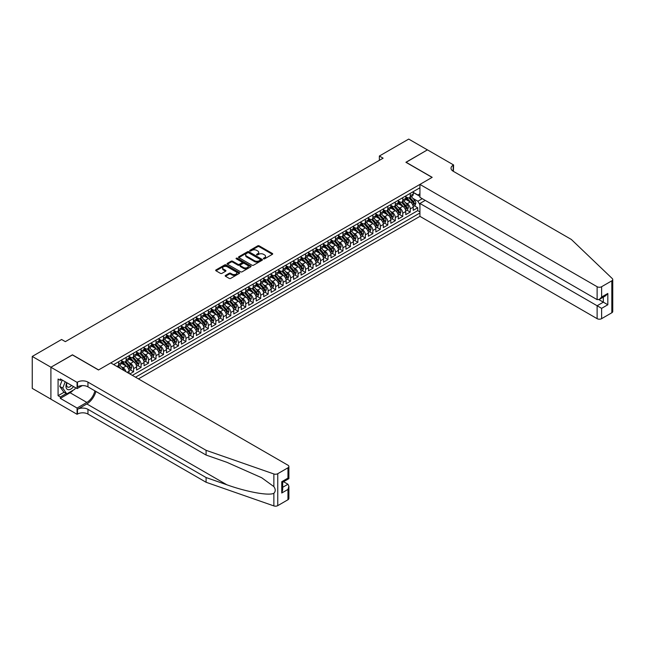 <?xml version="1.0" encoding="UTF-8"?>
<svg xmlns="http://www.w3.org/2000/svg" width="645" height="645" viewBox="0 0 645 645"><rect width="100%" height="100%" fill="white"/><g stroke="black" fill="none" stroke-linecap="round" stroke-linejoin="round"><path stroke-width="0.97" d="M263.571 258.822A0.726 0.419 0 0 0 264.595 258.822L272.392 254.323A1.04 0.597 0 0 0 272.698 253.896A1.04 0.597 0 0 0 272.392 253.477L259.185 245.85A1.04 0.597 0 0 0 257.718 245.85L249.921 250.349A0.726 0.419 0 0 0 250.945 250.945L251.953 250.357A3.322 1.919 0 0 1 256.654 250.357L257.75 250.994A3.322 1.919 0 0 1 258.726 252.348A3.322 1.919 0 0 1 257.75 253.703L256.742 254.291A0.726 0.419 0 0 0 257.774 254.88L258.782 254.299A3.322 1.919 0 0 1 263.474 254.299L264.579 254.936A3.322 1.919 0 0 1 265.547 256.291A3.322 1.919 0 0 1 264.579 257.645L263.571 258.226A0.726 0.419 0 0 0 263.571 258.822L263.571 258.226M225.5 275.423A1.04 0.597 0 0 0 225.194 275.842A1.04 0.597 0 0 0 225.5 276.27L229.201 278.406A1.04 0.597 0 0 0 230.668 278.406L239.327 273.407A1.04 0.597 0 0 0 239.634 272.988A1.04 0.597 0 0 0 239.327 272.561L226.121 264.934A1.04 0.597 0 0 0 224.654 264.934L215.994 269.933A1.04 0.597 0 0 0 215.688 270.36A1.04 0.597 0 0 0 215.994 270.779L220.469 273.367A1.04 0.597 0 0 0 221.936 273.367L225.645 271.231A1.04 0.597 0 0 0 225.952 270.803A1.04 0.597 0 0 0 225.645 270.376L223.42 269.094A2.773 1.604 0 0 1 222.614 267.965A2.773 1.604 0 0 1 224.323 266.482A2.773 1.604 0 0 1 227.346 266.828L236.046 271.851A2.773 1.604 0 0 1 236.86 272.988A2.773 1.604 0 0 1 235.143 274.464A2.773 1.604 0 0 1 232.119 274.117L230.668 273.278A1.04 0.597 0 0 0 229.201 273.278L225.5 275.423L225.5 276.27L229.201 274.149L229.201 273.278M72.442 354.944L50.939 367.223L32.25 356.435L32.25 388.379L50.907 399.15M72.442 354.815L98.604 369.924L432.077 177.399L405.907 162.29L427.401 149.874L408.712 139.086L379.365 156.026L379.365 160.347M32.25 356.435L61.598 339.488L65.339 341.648L383.106 158.186L379.365 156.026M252.026 265.232A1.04 0.597 0 0 0 253.493 265.232L262.152 260.233A1.04 0.597 0 0 0 262.459 259.806A1.04 0.597 0 0 0 262.152 259.387L248.946 251.76A1.04 0.597 0 0 0 247.478 251.76L238.819 256.758A1.04 0.597 0 0 0 238.513 257.178A1.04 0.597 0 0 0 238.819 257.605L252.026 265.232M236.578 258.984A0.726 0.419 0 0 1 237.312 259.08L250.728 266.828L242.085 271.819A1.04 0.597 0 0 1 240.617 271.819L227.403 264.192L231.112 262.072L231.112 261.209L227.403 263.345A1.04 0.597 0 0 0 227.105 263.773A1.04 0.597 0 0 0 227.403 264.192L227.403 263.345M231.112 262.072A1.04 0.597 0 0 1 232.579 262.072L232.579 261.209A1.04 0.597 0 0 0 231.112 261.209M232.579 261.209L237.941 264.297A1.04 0.597 0 0 0 239.408 264.297L241.867 262.878A1.04 0.597 0 0 0 242.165 262.459A1.04 0.597 0 0 0 241.867 262.031L236.288 258.814A0.726 0.419 0 0 1 237.312 258.218L250.744 265.974A1.04 0.597 0 0 1 251.05 266.393A1.04 0.597 0 0 1 250.744 266.82L250.744 265.974M129.863 373.939L133.596 371.778L130.193 369.819M128.734 362.361L130.604 363.449A4.233 2.443 60 0 1 133.596 368.626L136.587 366.9L136.587 370.053L141.078 367.465L137.675 365.497M136.208 358.048L138.086 359.128A4.233 2.443 60 0 1 141.078 364.312L144.069 362.587L144.069 365.739L148.552 363.143L145.149 361.184M143.682 353.734L145.56 354.815A4.233 2.443 60 0 1 148.552 359.999L151.543 358.265L151.543 361.418L156.034 358.83L152.631 356.862M151.164 349.413L153.042 350.501A4.233 2.443 60 0 1 156.034 355.677L159.017 353.952L159.017 357.104L163.508 354.516L160.105 352.549M158.638 345.099L160.516 346.18A4.233 2.443 60 0 1 163.508 351.364L166.499 349.638L166.499 352.783L170.981 350.195L167.579 348.236M166.112 340.778L167.99 341.866A4.233 2.443 60 0 1 170.981 347.042L173.973 345.317L173.973 348.469L178.463 345.881L175.061 343.914M173.594 336.464L175.472 337.545A4.233 2.443 60 0 1 178.463 342.729L181.455 341.003L181.455 344.156L185.937 341.56L182.535 339.601M181.068 332.151L182.946 333.231A4.233 2.443 60 0 1 185.937 338.407L188.929 336.682L188.929 339.834L193.411 337.246L190.009 335.279M188.55 327.829L190.42 328.918A4.233 2.443 60 0 1 193.411 334.094L196.403 332.369L196.403 335.521L200.893 332.933L197.491 330.966M196.024 323.516L197.902 324.596A4.233 2.443 60 0 1 200.893 329.78L203.885 328.055L203.885 331.199L208.367 328.611L204.965 326.652M203.498 319.194L205.376 320.283A4.233 2.443 60 0 1 208.367 325.459L211.358 323.734L211.358 326.886L215.841 324.298L212.447 322.331M210.98 314.881L212.858 315.961A4.233 2.443 60 0 1 215.841 321.146L218.832 319.42L218.832 322.573L223.323 319.976L219.921 318.017M218.453 310.567L220.332 311.648A4.233 2.443 60 0 1 223.323 316.824L226.314 315.099L226.314 318.251L230.797 315.663L227.395 313.696M225.927 306.246L227.806 307.334A4.233 2.443 60 0 1 230.797 312.511L233.788 310.785L233.788 313.938L238.279 311.342L234.877 309.382M233.409 301.933L235.288 303.013A4.233 2.443 60 0 1 238.279 308.197L241.27 306.464L241.27 309.616L245.753 307.028L242.351 305.061M240.883 297.611L242.762 298.7A4.233 2.443 60 0 1 245.753 303.876L248.744 302.15L248.744 305.303L253.227 302.715L249.825 300.747M248.365 293.298L250.236 294.378A4.233 2.443 60 0 1 253.227 299.562L256.218 297.837L256.218 300.989L260.709 298.393L257.307 296.434M255.839 288.976L257.718 290.065A4.233 2.443 60 0 1 260.709 295.241L263.7 293.515L263.7 296.668L268.183 294.08L264.781 292.112M263.313 284.663L265.192 285.743A4.233 2.443 60 0 1 268.183 290.927L271.174 289.202L271.174 292.354L275.657 289.758L272.255 287.799M270.795 280.349L272.666 281.43A4.233 2.443 60 0 1 275.657 286.614L278.648 284.88L278.648 288.033L283.139 285.445L279.736 283.478M278.269 276.028L280.148 277.116A4.233 2.443 60 0 1 283.139 282.292L286.13 280.567L286.13 283.719L290.613 281.131L287.21 279.164M285.743 271.714L287.622 272.795A4.233 2.443 60 0 1 290.613 277.979L293.604 276.253L293.604 279.398L298.087 276.81L294.692 274.851M293.225 267.393L295.104 268.481A4.233 2.443 60 0 1 298.087 273.657L301.078 271.932L301.078 275.084L305.569 272.496L302.166 270.529M300.699 263.079L302.578 264.16A4.233 2.443 60 0 1 305.569 269.344L308.56 267.619L308.56 270.771L313.043 268.175L309.64 266.216M308.173 258.766L310.052 259.846A4.233 2.443 60 0 1 313.043 265.031L316.034 263.297L316.034 266.45L320.525 263.861L317.122 261.894M315.655 254.444L317.534 255.533A4.233 2.443 60 0 1 320.525 260.709L323.516 258.984L323.516 262.136L327.999 259.548L324.596 257.581M323.129 250.131L325.007 251.211A4.233 2.443 60 0 1 327.999 256.396L330.99 254.67L330.99 257.815L335.473 255.227L332.07 253.267M330.611 245.81L332.481 246.898A4.233 2.443 60 0 1 335.473 252.074L338.464 250.349L338.464 253.501L342.955 250.913L339.552 248.946M338.085 241.496L339.963 242.576A4.233 2.443 60 0 1 342.955 247.761L345.946 246.035L345.946 249.188L350.428 246.592L347.026 244.632M345.559 237.183L347.437 238.263A4.233 2.443 60 0 1 350.428 243.439L353.42 241.714L353.42 244.866L357.902 242.278L354.5 240.311M353.041 232.861L354.911 233.95A4.233 2.443 60 0 1 357.902 239.126L360.894 237.4L360.894 240.553L365.384 237.965L361.982 235.997M360.515 228.548L362.393 229.628A4.233 2.443 60 0 1 365.384 234.812L368.376 233.087L368.376 236.231L372.858 233.643L369.456 231.676M367.989 224.226L369.867 225.315A4.233 2.443 60 0 1 372.858 230.491L375.85 228.765L375.85 231.918L380.34 229.33L376.938 227.363M375.471 219.913L377.349 220.993A4.233 2.443 60 0 1 380.34 226.177L383.324 224.452L383.324 227.604L387.814 225.008L384.412 223.049M382.945 215.599L384.823 216.68A4.233 2.443 60 0 1 387.814 221.856L390.806 220.13L390.806 223.283L395.288 220.695L391.886 218.728M390.418 211.278L392.297 212.366A4.233 2.443 60 0 1 395.288 217.542L398.279 215.817L398.279 218.969L402.77 216.373L399.368 214.414M397.901 206.964L399.779 208.045A4.233 2.443 60 0 1 402.77 213.229L405.761 211.495L405.761 214.648L410.244 212.06L410.244 208.907A4.233 2.443 -120 0 0 407.253 203.731L405.374 202.643M406.842 210.093L410.244 212.06M129.113 373.503L129.113 371.222A4.233 2.443 -120 0 0 126.122 366.038L121.502 363.369M125.944 371.681A4.233 2.443 60 0 0 123.13 367.763L121.252 366.683M136.587 366.9A4.233 2.443 -120 0 0 133.596 361.724L128.976 359.055M144.069 362.587A4.233 2.443 -120 0 0 141.078 357.403L136.45 354.734M151.543 358.265A4.233 2.443 -120 0 0 148.552 353.089L143.932 350.42M159.017 353.952A4.233 2.443 -120 0 0 156.034 348.768L151.406 346.099M166.499 349.638A4.233 2.443 -120 0 0 163.508 344.454L158.88 341.786M173.973 345.317A4.233 2.443 -120 0 0 170.981 340.141L166.362 337.472M181.455 341.003A4.233 2.443 -120 0 0 178.463 335.819L173.836 333.151M188.929 336.682A4.233 2.443 -120 0 0 185.937 331.506L181.31 328.837M196.403 332.369A4.233 2.443 -120 0 0 193.411 327.184L188.792 324.516M203.885 328.055A4.233 2.443 -120 0 0 200.893 322.871L196.265 320.202M211.358 323.734A4.233 2.443 -120 0 0 208.367 318.557L203.747 315.881M218.832 319.42A4.233 2.443 -120 0 0 215.841 314.236L211.221 311.567M226.314 315.099A4.233 2.443 -120 0 0 223.323 309.923L218.695 307.254M233.788 310.785A4.233 2.443 -120 0 0 230.797 305.601L226.177 302.932M241.27 306.464A4.233 2.443 -120 0 0 238.279 301.288L233.651 298.619M248.744 302.15A4.233 2.443 -120 0 0 245.753 296.974L241.125 294.297M256.218 297.837A4.233 2.443 -120 0 0 253.227 292.653L248.607 289.984M263.7 293.515A4.233 2.443 -120 0 0 260.709 288.339L256.081 285.671M271.174 289.202A4.233 2.443 -120 0 0 268.183 284.018L263.563 281.349M278.648 284.88A4.233 2.443 -120 0 0 275.657 279.704L271.037 277.036M286.13 280.567A4.233 2.443 -120 0 0 283.139 275.391L278.511 272.714M293.604 276.253A4.233 2.443 -120 0 0 290.613 271.069L285.993 268.401M301.078 271.932A4.233 2.443 -120 0 0 298.087 266.756L293.467 264.087M308.56 267.619A4.233 2.443 -120 0 0 305.569 262.434L300.941 259.766M316.034 263.297A4.233 2.443 -120 0 0 313.043 258.121L308.423 255.452M323.516 258.984A4.233 2.443 -120 0 0 320.525 253.799L315.897 251.131M330.99 254.67A4.233 2.443 -120 0 0 327.999 249.486L323.371 246.817M338.464 250.349A4.233 2.443 -120 0 0 335.473 245.173L330.853 242.504M345.946 246.035A4.233 2.443 -120 0 0 342.955 240.851L338.327 238.182M353.42 241.714A4.233 2.443 -120 0 0 350.428 236.538L345.809 233.869M360.894 237.4A4.233 2.443 -120 0 0 357.902 232.216L353.283 229.547M368.376 233.087A4.233 2.443 -120 0 0 365.384 227.903L360.757 225.234M375.85 228.765A4.233 2.443 -120 0 0 372.858 223.589L368.239 220.912M383.324 224.452A4.233 2.443 -120 0 0 380.34 219.268L375.713 216.599M390.806 220.13A4.233 2.443 -120 0 0 387.814 214.954L383.186 212.286M398.279 215.817A4.233 2.443 -120 0 0 395.288 210.633L390.668 207.964M405.761 211.495A4.233 2.443 -120 0 0 402.77 206.319L398.142 203.651M138.425 378.881L419.927 216.357L597.125 318.662L597.125 305.754L603.333 302.174L603.333 297.111M135.506 377.196L419.927 212.987M419.927 187.776L113.673 364.594M121.639 360.684L123.13 361.547A4.233 2.443 60 0 0 125.243 361.756L128.234 360.031A4.233 2.443 -120 0 0 129.113 358.096L129.113 355.677M129.113 356.371L130.604 357.233A4.233 2.443 60 0 0 132.725 357.443L135.716 355.717A4.233 2.443 -120 0 0 136.587 353.783L136.587 351.364M136.587 352.049L138.086 352.912A4.233 2.443 60 0 0 140.199 353.121L143.19 351.396A4.233 2.443 -120 0 0 144.069 349.461L144.069 347.042M144.069 347.736L145.56 348.598A4.233 2.443 60 0 0 147.681 348.808L150.664 347.083A4.233 2.443 -120 0 0 151.543 345.148L151.543 342.729M151.543 343.422L153.042 344.285A4.233 2.443 60 0 0 155.155 344.494L158.146 342.761A4.233 2.443 -120 0 0 159.017 340.826L159.017 338.407M159.017 339.101L160.516 339.963A4.233 2.443 60 0 0 162.629 340.173L165.62 338.448A4.233 2.443 -120 0 0 166.499 336.513L166.499 334.094M166.499 334.787L167.99 335.65A4.233 2.443 60 0 0 170.111 335.86L173.102 334.134A4.233 2.443 -120 0 0 173.973 332.191L173.973 329.78M173.973 330.466L175.472 331.328A4.233 2.443 60 0 0 177.585 331.538L180.576 329.813A4.233 2.443 -120 0 0 181.455 327.878L181.455 325.459M181.455 326.152L182.946 327.015A4.233 2.443 60 0 0 185.059 327.225L188.05 325.499A4.233 2.443 -120 0 0 188.929 323.564L188.929 321.146M188.929 321.839L190.42 322.702A4.233 2.443 60 0 0 192.541 322.911L195.532 321.178A4.233 2.443 -120 0 0 196.403 319.243L196.403 316.824M196.403 317.517L197.902 318.38A4.233 2.443 60 0 0 200.015 318.59L203.006 316.864A4.233 2.443 -120 0 0 203.885 314.929L203.885 312.511M203.885 313.204L205.376 314.067A4.233 2.443 60 0 0 207.488 314.276L210.48 312.551A4.233 2.443 -120 0 0 211.358 310.608L211.358 308.197M211.358 308.882L212.858 309.745A4.233 2.443 60 0 0 214.97 309.955L217.962 308.229A4.233 2.443 -120 0 0 218.832 306.294L218.832 303.876M218.832 304.569L220.332 305.432A4.233 2.443 60 0 0 222.444 305.641L225.436 303.916A4.233 2.443 -120 0 0 226.314 301.981L226.314 299.562M226.314 300.248L227.806 301.118A4.233 2.443 60 0 0 229.926 301.328L232.91 299.594A4.233 2.443 -120 0 0 233.788 297.659L233.788 295.241M233.788 295.934L235.288 296.797A4.233 2.443 60 0 0 237.4 297.006L240.392 295.281A4.233 2.443 -120 0 0 241.27 293.346L241.27 290.927M241.27 291.621L242.762 292.483A4.233 2.443 60 0 0 244.874 292.693L247.865 290.968A4.233 2.443 -120 0 0 248.744 289.025L248.744 286.614M248.744 287.299L250.236 288.162A4.233 2.443 60 0 0 252.356 288.371L255.347 286.646A4.233 2.443 -120 0 0 256.218 284.711L256.218 282.292M256.218 282.986L257.718 283.848A4.233 2.443 60 0 0 259.83 284.058L262.821 282.333A4.233 2.443 -120 0 0 263.7 280.398L263.7 277.979M263.7 278.664L265.192 279.527A4.233 2.443 60 0 0 267.304 279.736L270.295 278.011A4.233 2.443 -120 0 0 271.174 276.076L271.174 273.657M271.174 274.351L272.666 275.213A4.233 2.443 60 0 0 274.786 275.423L277.777 273.698A4.233 2.443 -120 0 0 278.648 271.763L278.648 269.344M278.648 270.037L280.148 270.9A4.233 2.443 60 0 0 282.26 271.11L285.251 269.376A4.233 2.443 -120 0 0 286.13 267.441L286.13 265.022M286.13 265.716L287.622 266.579A4.233 2.443 60 0 0 289.734 266.788L292.725 265.063A4.233 2.443 -120 0 0 293.604 263.128L293.604 260.709M293.604 261.402L295.104 262.265A4.233 2.443 60 0 0 297.216 262.475L300.207 260.749A4.233 2.443 -120 0 0 301.078 258.814L301.078 256.396M301.078 257.081L302.578 257.944A4.233 2.443 60 0 0 304.69 258.153L307.681 256.428A4.233 2.443 -120 0 0 308.56 254.493L308.56 252.074M308.56 252.767L310.052 253.63A4.233 2.443 60 0 0 312.172 253.84L315.163 252.114A4.233 2.443 -120 0 0 316.034 250.179L316.034 247.761M316.034 248.454L317.534 249.317A4.233 2.443 60 0 0 319.646 249.526L322.637 247.793A4.233 2.443 -120 0 0 323.516 245.858L323.516 243.439M323.516 244.133L325.007 244.995A4.233 2.443 60 0 0 327.12 245.205L330.111 243.479A4.233 2.443 -120 0 0 330.99 241.544L330.99 239.126M330.99 239.819L332.481 240.682A4.233 2.443 60 0 0 334.602 240.891L337.593 239.166A4.233 2.443 -120 0 0 338.464 237.223L338.464 234.812M338.464 235.498L339.963 236.36A4.233 2.443 60 0 0 342.076 236.57L345.067 234.844A4.233 2.443 -120 0 0 345.946 232.91L345.946 230.491M345.946 231.184L347.437 232.047A4.233 2.443 60 0 0 349.55 232.256L352.541 230.531A4.233 2.443 -120 0 0 353.42 228.596L353.42 226.177M353.42 226.863L354.911 227.733A4.233 2.443 60 0 0 357.032 227.943L360.023 226.21A4.233 2.443 -120 0 0 360.894 224.275L360.894 221.856M360.894 222.549L362.393 223.412A4.233 2.443 60 0 0 364.506 223.622L367.497 221.896A4.233 2.443 -120 0 0 368.376 219.961L368.376 217.542M368.376 218.236L369.867 219.098A4.233 2.443 60 0 0 371.98 219.308L374.971 217.583A4.233 2.443 -120 0 0 375.85 215.64L375.85 213.229M375.85 213.914L377.349 214.777A4.233 2.443 60 0 0 379.462 214.987L382.453 213.261A4.233 2.443 -120 0 0 383.324 211.326L383.324 208.907M383.324 209.601L384.823 210.464A4.233 2.443 60 0 0 386.936 210.673L389.927 208.948A4.233 2.443 -120 0 0 390.806 207.013L390.806 204.594M390.806 205.279L392.297 206.15A4.233 2.443 60 0 0 394.418 206.36L397.409 204.626A4.233 2.443 -120 0 0 398.279 202.691L398.279 200.273M398.279 200.966L399.779 201.829A4.233 2.443 60 0 0 401.891 202.038L404.883 200.313A4.233 2.443 -120 0 0 405.761 198.378L405.761 195.959M132.362 375.382L417.718 210.633L417.718 207.746L413.235 210.334L413.235 207.182A4.233 2.443 -120 0 0 410.244 202.006L405.616 199.329M405.761 196.652L407.253 197.515A4.233 2.443 -120 0 0 409.365 197.725A4.233 2.443 -120 0 0 410.244 195.79L410.244 193.371M409.365 197.725L412.357 195.999A4.233 2.443 -120 0 0 413.235 194.056L413.235 191.646M114.157 364.877L114.157 364.312M118.648 361.724L118.648 364.143A4.233 2.443 60 0 1 117.769 366.078A4.233 2.443 60 0 1 116.463 366.207M117.769 366.078L120.76 364.352A4.233 2.443 -120 0 0 121.639 362.409L121.639 359.999M126.122 357.403L126.122 359.821A4.233 2.443 60 0 1 125.243 361.756M133.596 353.089L133.596 355.508A4.233 2.443 60 0 1 132.725 357.443M141.078 348.768L141.078 351.186A4.233 2.443 60 0 1 140.199 353.121M148.552 344.454L148.552 346.873A4.233 2.443 60 0 1 147.681 348.808M156.034 340.141L156.034 342.551A4.233 2.443 60 0 1 155.155 344.494M163.508 335.819L163.508 338.238A4.233 2.443 60 0 1 162.629 340.173M170.981 331.506L170.981 333.925A4.233 2.443 60 0 1 170.111 335.86M178.463 327.184L178.463 329.603A4.233 2.443 60 0 1 177.585 331.538M185.937 322.871L185.937 325.29A4.233 2.443 60 0 1 185.059 327.225M193.411 318.557L193.411 320.968A4.233 2.443 60 0 1 192.541 322.911M200.893 314.236L200.893 316.655A4.233 2.443 60 0 1 200.015 318.59M208.367 309.923L208.367 312.341A4.233 2.443 60 0 1 207.488 314.276M215.841 305.601L215.841 308.02A4.233 2.443 60 0 1 214.97 309.955M223.323 301.288L223.323 303.706A4.233 2.443 60 0 1 222.444 305.641M230.797 296.974L230.797 299.385A4.233 2.443 60 0 1 229.926 301.328M238.279 292.653L238.279 295.071A4.233 2.443 60 0 1 237.4 297.006M245.753 288.339L245.753 290.758A4.233 2.443 60 0 1 244.874 292.693M253.227 284.018L253.227 286.436A4.233 2.443 60 0 1 252.356 288.371M260.709 279.704L260.709 282.123A4.233 2.443 60 0 1 259.83 284.058M268.183 275.383L268.183 277.802A4.233 2.443 60 0 1 267.304 279.736M275.657 271.069L275.657 273.488A4.233 2.443 60 0 1 274.786 275.423M283.139 266.756L283.139 269.175A4.233 2.443 60 0 1 282.26 271.11M290.613 262.434L290.613 264.853A4.233 2.443 60 0 1 289.734 266.788M298.087 258.121L298.087 260.54A4.233 2.443 60 0 1 297.216 262.475M305.569 253.799L305.569 256.218A4.233 2.443 60 0 1 304.69 258.153M313.043 249.486L313.043 251.905A4.233 2.443 60 0 1 312.172 253.84M320.525 245.173L320.525 247.583A4.233 2.443 60 0 1 319.646 249.526M327.999 240.851L327.999 243.27A4.233 2.443 60 0 1 327.12 245.205M335.473 236.538L335.473 238.956A4.233 2.443 60 0 1 334.602 240.891M342.955 232.216L342.955 234.635A4.233 2.443 60 0 1 342.076 236.57M350.428 227.903L350.428 230.321A4.233 2.443 60 0 1 349.55 232.256M357.902 223.589L357.902 226A4.233 2.443 60 0 1 357.032 227.943M365.384 219.268L365.384 221.686A4.233 2.443 60 0 1 364.506 223.622M372.858 214.954L372.858 217.373A4.233 2.443 60 0 1 371.98 219.308M380.34 210.633L380.34 213.052A4.233 2.443 60 0 1 379.462 214.987M387.814 206.319L387.814 208.738A4.233 2.443 60 0 1 386.936 210.673M395.288 202.006L395.288 204.417A4.233 2.443 60 0 1 394.418 206.36M402.77 197.684L402.77 200.103A4.233 2.443 60 0 1 401.891 202.038M402.77 213.229L402.77 216.373M395.288 217.542L395.288 220.695M387.814 221.856L387.814 225.008M380.34 226.177L380.34 229.33M372.858 230.491L372.858 233.643M365.384 234.812L365.384 237.965M357.902 239.126L357.902 242.278M350.428 243.439L350.428 246.592M342.955 247.761L342.955 250.913M335.473 252.074L335.473 255.227M327.999 256.396L327.999 259.548M320.525 260.709L320.525 263.861M313.043 265.031L313.043 268.175M305.569 269.344L305.569 272.496M298.087 273.657L298.087 276.81M290.613 277.979L290.613 281.131M283.139 282.292L283.139 285.445M275.657 286.614L275.657 289.758M268.183 290.927L268.183 294.08M260.709 295.241L260.709 298.393M253.227 299.562L253.227 302.715M245.753 303.876L245.753 307.028M238.279 308.197L238.279 311.342M230.797 312.511L230.797 315.663M223.323 316.824L223.323 319.976M215.841 321.146L215.841 324.298M208.367 325.459L208.367 328.611M200.893 329.78L200.893 332.933M193.411 334.094L193.411 337.246M185.937 338.407L185.937 341.56M178.463 342.729L178.463 345.881M170.981 347.042L170.981 350.195M163.508 351.364L163.508 354.516M156.034 355.677L156.034 358.83M148.552 359.999L148.552 363.143M141.078 364.312L141.078 367.465M133.596 368.626L133.596 371.778M419.927 204.787L417.871 201.224L412.856 198.329M417.871 201.224L422.281 198.676M413.235 192.508L419.927 196.37M413.235 192.331L417.871 195.008L419.927 193.823M414.316 205.779L417.718 207.746M417.718 210.633L419.927 211.907M263.861 258.927L264.579 258.508A3.322 1.919 0 0 0 265.547 257.153L265.547 256.291M258.726 252.348L258.726 253.211A3.322 1.919 0 0 1 257.75 254.573L257.033 254.985M272.392 253.477L272.392 254.323L259.185 246.713A1.04 0.597 0 0 0 257.718 246.713L250.212 251.042M262.144 260.241L248.946 252.622A1.04 0.597 0 0 0 247.478 252.622L238.827 257.613L238.819 256.758M260.322 260.104A0.726 0.419 0 0 0 260.322 259.508L248.728 252.816A0.726 0.419 0 0 0 247.696 252.816L246.632 253.429A3.322 1.919 0 0 0 245.664 254.783A3.322 1.919 0 0 0 246.632 256.146L254.557 260.717A3.322 1.919 0 0 0 259.258 260.717L260.322 260.104L260.322 260.967A0.726 0.419 0 0 0 260.532 260.669L260.532 259.806M245.664 254.783L245.664 255.654A3.322 1.919 0 0 0 246.632 257.008L246.632 256.146M260.322 260.967L259.258 261.58A3.322 1.919 0 0 1 254.557 261.58L246.632 257.008M232.579 262.072L237.941 265.159A1.04 0.597 0 0 0 239.408 265.159L241.867 263.74A1.04 0.597 0 0 0 242.165 263.321L242.165 262.459M243.496 267.506A2.773 1.604 0 0 0 246.519 267.86A2.773 1.604 0 0 0 248.236 266.377A2.773 1.604 0 0 0 247.422 265.24L244.358 263.474A1.04 0.597 0 0 0 242.891 263.474L240.432 264.893A1.04 0.597 0 0 0 240.125 265.313A1.04 0.597 0 0 0 240.432 265.74L243.496 267.506L243.496 268.368A2.773 1.604 0 0 0 246.519 268.723A2.773 1.604 0 0 0 248.236 267.24L248.236 266.377M240.125 265.313L240.125 266.183A1.04 0.597 0 0 0 240.432 266.603L240.432 265.74M243.496 268.368L240.432 266.603M236.86 272.988L236.86 273.851A2.773 1.604 0 0 1 235.143 275.326A2.773 1.604 0 0 1 232.119 274.98L230.668 274.149A1.04 0.597 0 0 0 229.201 274.149M222.614 267.965L222.614 268.828A2.773 1.604 0 0 0 223.42 269.965L223.42 269.094M225.645 270.376L225.645 271.231L223.42 269.965M239.327 272.561L239.327 273.407L226.121 265.796A1.04 0.597 0 0 0 224.654 265.796L216.011 270.787L215.994 269.933M413.171 206.44L415.106 205.328L415.848 203.167A2.806 1.621 -120 0 0 414.759 200.539L411.341 196.58M410.663 202.272L406.608 197.588A8.087 4.668 -120 0 0 405.761 196.693M408.438 200.958L406.173 198.338A6.716 3.878 -120 0 0 405.761 197.886M408.986 197.878L412.445 201.877A2.806 1.621 60 0 1 413.445 203.804L414.34 203.288A2.806 1.621 -120 0 0 413.34 201.353L409.922 197.402M409.188 197.805L412.905 202.111A1.427 0.822 60 0 1 413.26 202.667L414.34 203.288M66.79 382.678A6.869 3.967 120 0 0 68.402 389.717A6.869 3.967 120 0 0 73.53 386.565M67.016 382.808A4.708 2.717 120 0 0 67.596 387.024A4.708 2.717 120 0 0 68.281 387.234A4.708 2.717 120 0 0 71.531 385.412M75.457 387.677L74.868 389.201L66.798 393.861L63.807 392.136L59.767 386.387L62.226 380.042M66.798 393.861L62.759 388.121L65.218 381.767M59.767 386.387L62.759 388.121M425.232 200.385L419.927 203.449L601.616 308.342L601.616 318.662L611.823 312.769L611.823 280.825A3.169 1.83 0 0 0 612.75 279.527A3.169 1.83 0 0 0 612.29 278.584L571.333 239.448L453.201 171.248A7.401 4.273 180 0 1 451.032 168.224A7.401 4.273 180 0 1 453.201 165.201L453.612 164.967L427.441 149.858L406.019 162.355M419.927 203.449L419.927 216.357M406.019 162.226L432.19 177.335L419.927 184.414L597.125 286.719A3.169 1.83 0 0 0 601.616 286.719L611.823 280.825M453.612 164.967L453.387 171.352M419.927 184.414L419.927 197.322L597.125 299.627L597.125 286.719M612.75 279.527L612.75 311.479A3.169 1.83 180 0 1 611.823 312.769M601.616 318.662A3.169 1.83 180 0 1 597.125 318.662M452.266 170.586A7.401 4.273 180 0 1 453.201 169.925L453.201 165.201M598.923 299.627L607.824 304.762L601.616 308.342M601.616 286.719L601.616 297.039L599.374 299.401L597.125 299.627M601.616 297.039L607.824 293.451L605.574 295.821L599.374 299.401M287.96 499.746L287.96 489.434L288.887 486.306L288.887 498.456A3.169 1.83 180 0 1 287.96 499.746L277.753 505.64A3.169 1.83 180 0 1 273.867 505.914L206.086 482.267L206.086 477.542L87.954 409.333A7.401 4.273 -0 0 0 77.489 409.333L86.833 403.939A13.771 7.95 120 0 0 95.928 391.45M206.086 477.542L226.871 484.79C246.737 491.95 268.933 495.965 273.867 493.28C275.673 491.442 275.673 489.208 273.867 486.604L261.677 477.735L226.871 462.304L206.086 455.048L87.954 386.847A7.401 4.273 -0 0 0 77.489 386.847L77.489 382.114L77.078 382.356L50.907 367.247L72.329 354.879L98.492 369.988L110.755 362.909L287.96 465.214A3.169 1.83 -0 0 1 288.887 466.512A3.169 1.83 -0 0 1 287.96 467.802L277.753 473.696L277.753 505.64M206.086 482.267L87.954 414.066A7.401 4.273 -0 0 0 77.489 414.066L77.078 414.3L50.907 399.191L50.907 367.247M206.086 455.048L206.086 450.323L87.954 382.114A7.401 4.273 -0 0 0 77.489 382.114M273.867 486.604L273.867 473.97L206.086 450.323M73.377 390.056A11.892 6.869 -60 0 1 70.079 392.74L60.324 398.368L60.324 396.989L66.274 393.555M61.525 379.639L60.324 380.324L58.082 379.034L58.082 395.691L60.324 396.989M60.324 380.324L60.324 378.946L77.078 388.613L77.078 382.356M77.078 414.3L77.078 408.043L86.833 402.407A11.892 6.869 120 0 0 94.888 390.846M60.324 398.368L77.078 408.043M283.582 481.726L287.96 484.25L288.887 486.306M82.294 385.597L77.078 388.613M273.867 473.97A3.169 1.83 -0 0 0 277.753 473.696M58.082 395.691L64.024 392.265M287.96 489.434L281.752 493.014L282.679 489.886L282.679 482.242L288.887 478.663L288.887 466.512M281.752 493.014L281.752 481.702C282.962 482.404 282.962 482.404 281.752 481.702L287.96 478.122C289.17 478.824 289.17 478.824 287.96 478.122L287.96 467.802M405.697 210.762L407.624 209.641L408.374 207.48A2.806 1.621 -120 0 0 407.285 204.852L403.867 200.901M403.181 206.594L399.134 201.901A8.087 4.668 -120 0 0 398.279 201.014M400.964 205.279L398.691 202.651A6.716 3.878 -120 0 0 398.279 202.199M401.512 202.191L404.963 206.19A2.806 1.621 60 0 1 405.963 208.125L406.858 207.601A2.806 1.621 -120 0 0 405.866 205.674L402.448 201.716M401.714 202.127L405.423 206.424A1.427 0.822 60 0 1 405.786 206.981L406.858 207.601M398.215 215.075L400.15 213.963L400.9 211.802A2.806 1.621 -120 0 0 399.803 209.173L396.393 205.215M395.708 210.907L391.652 206.215A8.087 4.668 -120 0 0 390.806 205.328M393.482 209.593L391.217 206.972A6.716 3.878 -120 0 0 390.806 206.521M394.031 206.505L397.489 210.512A2.806 1.621 60 0 1 398.489 212.439L399.384 211.923A2.806 1.621 -120 0 0 398.384 209.988L394.966 206.037M394.24 206.44L397.949 210.738A1.427 0.822 60 0 1 398.312 211.302L399.384 211.923M390.741 219.389L392.676 218.276L393.418 216.115A2.806 1.621 -120 0 0 392.329 213.487L388.911 209.528M388.226 215.228L384.178 210.536A8.087 4.668 -120 0 0 383.324 209.649M386.008 213.906L383.743 211.286A6.716 3.878 -120 0 0 383.324 210.834M386.557 210.826L390.015 214.825A2.806 1.621 60 0 1 391.007 216.752L391.91 216.236A2.806 1.621 -120 0 0 390.91 214.309L387.492 210.351M386.758 210.762L390.475 215.059A1.427 0.822 60 0 1 390.83 215.615L391.91 216.236M383.267 223.71L385.194 222.589L385.944 220.437A2.806 1.621 -120 0 0 384.855 217.8L381.437 213.85M380.752 219.542L376.704 214.85A8.087 4.668 -120 0 0 375.85 213.963M378.526 218.228L376.261 215.599A6.716 3.878 -120 0 0 375.85 215.148M379.083 215.14L382.533 219.139A2.806 1.621 60 0 1 383.533 221.074L384.428 220.558A2.806 1.621 -120 0 0 383.428 218.623L380.018 214.672M379.284 215.075L382.993 219.373A1.427 0.822 60 0 1 383.356 219.937L384.428 220.558M375.785 228.024L377.72 226.911L378.47 224.75A2.806 1.621 -120 0 0 377.373 222.122L373.963 218.163M373.278 223.863L369.222 219.171A8.087 4.668 -120 0 0 368.376 218.276M371.052 222.541L368.787 219.921A6.716 3.878 -120 0 0 368.376 219.469M371.601 219.461L375.059 223.46A2.806 1.621 60 0 1 376.059 225.387L376.954 224.871A2.806 1.621 -120 0 0 375.954 222.944L372.536 218.986M371.802 219.389L375.519 223.694A1.427 0.822 60 0 1 375.882 224.25L376.954 224.871M368.311 232.345L370.246 231.224L370.988 229.072A2.806 1.621 -120 0 0 369.899 226.435L366.481 222.485M365.796 228.177L361.748 223.484A8.087 4.668 -120 0 0 360.894 222.598M363.578 226.863L361.313 224.234A6.716 3.878 -120 0 0 360.894 223.783M364.127 223.775L367.577 227.774A2.806 1.621 60 0 1 368.577 229.709L369.48 229.185A2.806 1.621 -120 0 0 368.48 227.258L365.062 223.299M364.328 223.71L368.045 228.008A1.427 0.822 60 0 1 368.4 228.564L369.48 229.185M360.837 236.659L362.764 235.546L363.514 233.385A2.806 1.621 -120 0 0 362.425 230.757L359.007 226.798M358.322 232.49L354.266 227.806A8.087 4.668 -120 0 0 353.42 226.911M356.096 231.176L353.831 228.556A6.716 3.878 -120 0 0 353.42 228.104M356.653 228.088L360.103 232.095A2.806 1.621 60 0 1 361.103 234.022L361.998 233.506A2.806 1.621 -120 0 0 360.998 231.571L357.588 227.62M356.854 228.024L360.563 232.321A1.427 0.822 60 0 1 360.926 232.885L361.998 233.506M353.355 240.972L355.29 239.859L356.04 237.699A2.806 1.621 -120 0 0 354.944 235.07L351.525 231.112M350.848 236.812L346.792 232.119A8.087 4.668 -120 0 0 345.946 231.233M348.623 235.489L346.357 232.869A6.716 3.878 -120 0 0 345.946 232.418M349.171 232.41L352.63 236.409A2.806 1.621 60 0 1 353.629 238.336L354.524 237.82A2.806 1.621 -120 0 0 353.525 235.893L350.106 231.934M349.372 232.345L353.089 236.642A1.427 0.822 60 0 1 353.444 237.199L354.524 237.82M345.881 245.294L347.808 244.181L348.558 242.02A2.806 1.621 -120 0 0 347.47 239.384L344.051 235.433M343.366 241.125L339.318 236.433A8.087 4.668 -120 0 0 338.464 235.546M341.149 239.811L338.883 237.183A6.716 3.878 -120 0 0 338.464 236.739M341.697 236.723L345.148 240.722A2.806 1.621 60 0 1 346.147 242.657L347.05 242.141A2.806 1.621 -120 0 0 346.051 240.206L342.632 236.255M341.898 236.659L345.607 240.956A1.427 0.822 60 0 1 345.97 241.52L347.05 242.141M338.399 249.607L340.334 248.494L341.084 246.334A2.806 1.621 -120 0 0 339.988 243.705L336.577 239.747M335.892 245.447L331.836 240.754A8.087 4.668 -120 0 0 330.99 239.859M333.667 244.124L331.401 241.504A6.716 3.878 -120 0 0 330.99 241.053M334.215 241.045L337.674 245.044A2.806 1.621 60 0 1 338.673 246.971L339.568 246.455A2.806 1.621 -120 0 0 338.569 244.528L335.158 240.569M334.424 240.98L338.133 245.277A1.427 0.822 60 0 1 338.496 245.834L339.568 246.455M330.925 253.928L332.86 252.808L333.602 250.655A2.806 1.621 -120 0 0 332.514 248.019L329.095 244.068M328.41 249.76L324.362 245.068A8.087 4.668 -120 0 0 323.516 244.181M326.193 248.446L323.927 245.818A6.716 3.878 -120 0 0 323.516 245.366M326.741 245.358L330.2 249.357A2.806 1.621 60 0 1 331.199 251.292L332.094 250.768A2.806 1.621 -120 0 0 331.095 248.841L327.676 244.882M326.942 245.294L330.659 249.591A1.427 0.822 60 0 1 331.014 250.147L332.094 250.768M323.451 258.242L325.378 257.129L326.128 254.969A2.806 1.621 -120 0 0 325.04 252.34L321.621 248.381M320.936 254.074L316.889 249.389A8.087 4.668 -120 0 0 316.034 248.494M318.719 252.759L316.445 250.139A6.716 3.878 -120 0 0 316.034 249.688M319.267 249.671L322.718 253.678A2.806 1.621 60 0 1 323.717 255.605L324.612 255.089A2.806 1.621 -120 0 0 323.621 253.154L320.202 249.204M319.469 249.607L323.177 253.912A1.427 0.822 60 0 1 323.54 254.469L324.612 255.089M315.969 262.563L317.904 261.443L318.654 259.282A2.806 1.621 -120 0 0 317.558 256.654L314.147 252.703M313.462 258.395L309.406 253.703A8.087 4.668 -120 0 0 308.56 252.816M311.237 257.081L308.971 254.453A6.716 3.878 -120 0 0 308.56 254.001M311.785 253.993L315.244 257.992A2.806 1.621 60 0 1 316.244 259.919L317.138 259.403A2.806 1.621 -120 0 0 316.139 257.476L312.72 253.517M311.995 253.928L315.703 258.226A1.427 0.822 60 0 1 316.066 258.782L317.138 259.403M308.495 266.877L310.43 265.764L311.172 263.603A2.806 1.621 -120 0 0 310.084 260.975L306.665 257.016M305.98 262.709L301.933 258.016A8.087 4.668 -120 0 0 301.078 257.129M303.763 261.394L301.497 258.774A6.716 3.878 -120 0 0 301.078 258.322M304.311 258.306L307.77 262.305A2.806 1.621 60 0 1 308.762 264.24L309.664 263.724A2.806 1.621 -120 0 0 308.665 261.789L305.246 257.839M304.513 258.242L308.229 262.539A1.427 0.822 60 0 1 308.584 263.104L309.664 263.724M301.022 271.19L302.948 270.078L303.698 267.917A2.806 1.621 -120 0 0 302.61 265.288L299.191 261.33M298.506 267.03L294.459 262.338A8.087 4.668 -120 0 0 293.604 261.451M296.281 265.708L294.015 263.087A6.716 3.878 -120 0 0 293.604 262.636M296.837 262.628L300.288 266.627A2.806 1.621 60 0 1 301.288 268.554L302.183 268.038A2.806 1.621 -120 0 0 301.183 266.111L297.772 262.152M297.039 262.563L300.747 266.861A1.427 0.822 60 0 1 301.11 267.417L302.183 268.038M293.539 275.512L295.475 274.391L296.224 272.238A2.806 1.621 -120 0 0 295.128 269.602L291.717 265.651M291.032 271.343L286.977 266.651A8.087 4.668 -120 0 0 286.13 265.764M288.807 270.029L286.541 267.401A6.716 3.878 -120 0 0 286.13 266.949M289.355 266.941L292.814 270.94A2.806 1.621 60 0 1 293.814 272.875L294.709 272.351A2.806 1.621 -120 0 0 293.709 270.424L290.29 266.466M289.557 266.877L293.273 271.174A1.427 0.822 60 0 1 293.636 271.73L294.709 272.351M286.066 279.825L288.001 278.713L288.742 276.552A2.806 1.621 -120 0 0 287.654 273.923L284.235 269.965M283.55 275.657L279.503 270.973A8.087 4.668 -120 0 0 278.648 270.078M281.333 274.343L279.067 271.722A6.716 3.878 -120 0 0 278.648 271.271M281.881 271.263L285.332 275.262A2.806 1.621 60 0 1 286.332 277.189L287.235 276.673A2.806 1.621 -120 0 0 286.235 274.738L282.816 270.787M282.083 271.19L285.8 275.496A1.427 0.822 60 0 1 286.154 276.052L287.235 276.673M278.592 284.147L280.519 283.026L281.268 280.865A2.806 1.621 -120 0 0 280.18 278.237L276.761 274.286M276.076 279.978L272.021 275.286A8.087 4.668 -120 0 0 271.174 274.399M273.851 278.664L271.585 276.036A6.716 3.878 -120 0 0 271.174 275.584M274.399 275.576L277.858 279.575A2.806 1.621 60 0 1 278.858 281.51L279.753 280.986A2.806 1.621 -120 0 0 278.753 279.059L275.342 275.101M274.609 275.512L278.317 279.809A1.427 0.822 60 0 1 278.68 280.365L279.753 280.986M271.11 288.46L273.045 287.347L273.794 285.187A2.806 1.621 -120 0 0 272.698 282.558L269.279 278.6M268.602 284.292L264.547 279.599A8.087 4.668 -120 0 0 263.7 278.713M266.377 282.978L264.111 280.357A6.716 3.878 -120 0 0 263.7 279.906M266.925 279.89L270.384 283.897A2.806 1.621 60 0 1 271.384 285.824L272.279 285.308A2.806 1.621 -120 0 0 271.279 283.373L267.86 279.422M267.127 279.825L270.844 284.123A1.427 0.822 60 0 1 271.198 284.687L272.279 285.308M263.636 292.774L265.563 291.661L266.312 289.5A2.806 1.621 -120 0 0 265.224 286.872L261.806 282.913M261.12 288.613L257.073 283.921A8.087 4.668 -120 0 0 256.218 283.034M258.903 287.291L256.637 284.671A6.716 3.878 -120 0 0 256.218 284.219M259.451 284.211L262.902 288.21A2.806 1.621 60 0 1 263.902 290.137L264.805 289.621A2.806 1.621 -120 0 0 263.805 287.694L260.387 283.736M259.653 284.147L263.362 288.444A1.427 0.822 60 0 1 263.724 289L264.805 289.621M256.154 297.095L258.089 295.974L258.839 293.822A2.806 1.621 -120 0 0 257.742 291.185L254.332 287.235M253.646 292.927L249.591 288.234A8.087 4.668 -120 0 0 248.744 287.347M251.421 291.613L249.155 288.984A6.716 3.878 -120 0 0 248.744 288.533M251.969 288.525L255.428 292.524A2.806 1.621 60 0 1 256.428 294.459L257.323 293.943A2.806 1.621 -120 0 0 256.323 292.008L252.913 288.057M252.179 288.46L255.888 292.757A1.427 0.822 60 0 1 256.25 293.314L257.323 293.943M248.68 301.409L250.615 300.296L251.357 298.135A2.806 1.621 -120 0 0 250.268 295.507L246.85 291.548M246.164 297.24L242.117 292.556A8.087 4.668 -120 0 0 241.27 291.661M243.947 295.926L241.681 293.306A6.716 3.878 -120 0 0 241.27 292.854M244.495 292.846L247.954 296.845A2.806 1.621 60 0 1 248.954 298.772L249.849 298.256A2.806 1.621 -120 0 0 248.849 296.329L245.431 292.37M244.697 292.774L248.414 297.079A1.427 0.822 60 0 1 248.768 297.635L249.849 298.256M241.206 305.73L243.133 304.609L243.883 302.457A2.806 1.621 -120 0 0 242.794 299.82L239.376 295.87M238.69 301.562L234.643 296.869A8.087 4.668 -120 0 0 233.788 295.982M236.473 300.248L234.2 297.619A6.716 3.878 -120 0 0 233.788 297.168M237.021 297.16L240.472 301.159A2.806 1.621 60 0 1 241.472 303.094L242.367 302.57A2.806 1.621 -120 0 0 241.375 300.643L237.957 296.684M237.223 297.095L240.932 301.392A1.427 0.822 60 0 1 241.294 301.949L242.367 302.57M233.724 310.043L235.659 308.931L236.409 306.77A2.806 1.621 -120 0 0 235.312 304.142L231.902 300.183M231.216 305.875L227.161 301.183A8.087 4.668 -120 0 0 226.314 300.296M228.991 304.561L226.726 301.941A6.716 3.878 -120 0 0 226.314 301.489M229.539 301.473L232.998 305.48A2.806 1.621 60 0 1 233.998 307.407L234.893 306.891A2.806 1.621 -120 0 0 233.893 304.956L230.475 301.005M229.741 301.409L233.458 305.706A1.427 0.822 60 0 1 233.821 306.27L234.893 306.891M226.25 314.357L228.185 313.244L228.927 311.084A2.806 1.621 -120 0 0 227.838 308.455L224.42 304.496M223.734 310.197L219.687 305.504A8.087 4.668 -120 0 0 218.832 304.617M221.517 308.874L219.252 306.254A6.716 3.878 -120 0 0 218.832 305.803M222.065 305.794L225.516 309.793A2.806 1.621 60 0 1 226.516 311.72L227.419 311.204A2.806 1.621 -120 0 0 226.419 309.278L223.001 305.319M222.267 305.73L225.984 310.027A1.427 0.822 60 0 1 226.339 310.584L227.419 311.204M218.776 318.678L220.703 317.558L221.453 315.405A2.806 1.621 -120 0 0 220.364 312.769L216.946 308.818M216.26 314.51L212.213 309.818A8.087 4.668 -120 0 0 211.358 308.931M214.035 313.196L211.77 310.567A6.716 3.878 -120 0 0 211.358 310.116M214.592 310.108L218.042 314.107A2.806 1.621 60 0 1 219.042 316.042L219.937 315.526A2.806 1.621 -120 0 0 218.937 313.591L215.527 309.64M214.793 310.043L218.502 314.341A1.427 0.822 60 0 1 218.865 314.905L219.937 315.526M211.294 322.992L213.229 321.879L213.979 319.718A2.806 1.621 -120 0 0 212.882 317.09L209.472 313.131M208.786 318.832L204.731 314.139A8.087 4.668 -120 0 0 203.885 313.244M206.561 317.509L204.296 314.889A6.716 3.878 -120 0 0 203.885 314.438M207.109 314.429L210.568 318.428A2.806 1.621 60 0 1 211.568 320.355L212.463 319.839A2.806 1.621 -120 0 0 211.463 317.912L208.045 313.954M207.311 314.365L211.028 318.662A1.427 0.822 60 0 1 211.391 319.219L212.463 319.839M203.82 327.313L205.755 326.193L206.497 324.04A2.806 1.621 -120 0 0 205.408 321.404L201.99 317.453M201.305 323.145L197.257 318.453A8.087 4.668 -120 0 0 196.403 317.566M199.087 321.831L196.822 319.202A6.716 3.878 -120 0 0 196.403 318.751M199.636 318.743L203.086 322.742A2.806 1.621 60 0 1 204.086 324.677L204.989 324.153A2.806 1.621 -120 0 0 203.989 322.226L200.571 318.267M199.837 318.678L203.554 322.976A1.427 0.822 60 0 1 203.909 323.532L204.989 324.153M196.346 331.627L198.273 330.514L199.023 328.353A2.806 1.621 -120 0 0 197.934 325.725L194.516 321.766M193.831 327.458L189.775 322.774A8.087 4.668 -120 0 0 188.929 321.879M191.605 326.144L189.34 323.524A6.716 3.878 -120 0 0 188.929 323.072M192.154 323.056L195.612 327.063A2.806 1.621 60 0 1 196.612 328.99L197.507 328.474A2.806 1.621 -120 0 0 196.507 326.539L193.097 322.589M192.363 322.992L196.072 327.289A1.427 0.822 60 0 1 196.435 327.853L197.507 328.474M188.864 335.94L190.799 334.828L191.541 332.667A2.806 1.621 -120 0 0 190.452 330.038L187.034 326.08M186.357 331.78L182.301 327.088A8.087 4.668 -120 0 0 181.455 326.201M184.131 330.458L181.866 327.837A6.716 3.878 -120 0 0 181.455 327.386M184.68 327.378L188.138 331.377A2.806 1.621 60 0 1 189.138 333.304L190.033 332.788A2.806 1.621 -120 0 0 189.033 330.861L185.615 326.902M184.881 327.313L188.598 331.611A1.427 0.822 60 0 1 188.953 332.167L190.033 332.788M181.39 340.262L183.317 339.149L184.067 336.988A2.806 1.621 -120 0 0 182.978 334.352L179.56 330.401M178.875 336.093L174.827 331.401A8.087 4.668 -120 0 0 173.973 330.514M176.657 334.779L174.392 332.151A6.716 3.878 -120 0 0 173.973 331.707M177.206 331.691L180.656 335.69A2.806 1.621 60 0 1 181.656 337.625L182.551 337.109A2.806 1.621 -120 0 0 181.559 335.174L178.141 331.224M177.407 331.627L181.116 335.924A1.427 0.822 60 0 1 181.479 336.488L182.551 337.109M173.908 344.575L175.843 343.463L176.593 341.302A2.806 1.621 -120 0 0 175.496 338.673L172.086 334.715M171.401 340.415L167.345 335.722A8.087 4.668 -120 0 0 166.499 334.828M169.175 339.093L166.91 336.472A6.716 3.878 -120 0 0 166.499 336.021M169.724 336.013L173.183 340.012A2.806 1.621 60 0 1 174.182 341.939L175.077 341.423A2.806 1.621 -120 0 0 174.077 339.496L170.667 335.537M169.933 335.948L173.642 340.246A1.427 0.822 60 0 1 174.005 340.802L175.077 341.423M166.434 348.897L168.369 347.776L169.111 345.623A2.806 1.621 -120 0 0 168.023 342.987L164.604 339.036M163.919 344.728L159.871 340.036A8.087 4.668 -120 0 0 159.017 339.149M161.702 343.414L159.436 340.786A6.716 3.878 -120 0 0 159.017 340.334M162.25 340.326L165.709 344.325A2.806 1.621 60 0 1 166.7 346.26L167.603 345.736A2.806 1.621 -120 0 0 166.603 343.809L163.185 339.851M162.451 340.262L166.168 344.559A1.427 0.822 60 0 1 166.523 345.115L167.603 345.736M158.96 353.21L160.887 352.097L161.637 349.937A2.806 1.621 -120 0 0 160.549 347.308L157.13 343.35M156.445 349.042L152.397 344.357A8.087 4.668 -120 0 0 151.543 343.463M154.22 347.728L151.954 345.107A6.716 3.878 -120 0 0 151.543 344.656M154.776 344.64L158.227 348.647A2.806 1.621 60 0 1 159.226 350.574L160.121 350.058A2.806 1.621 -120 0 0 159.122 348.123L155.711 344.172M154.977 344.575L158.686 348.881A1.427 0.822 60 0 1 159.049 349.437L160.121 350.058M151.478 357.532L153.413 356.411L154.163 354.25A2.806 1.621 -120 0 0 153.067 351.622L149.656 347.671M148.971 353.363L144.915 348.671A8.087 4.668 -120 0 0 144.069 347.784M146.746 352.049L144.48 349.421A6.716 3.878 -120 0 0 144.069 348.969M147.294 348.961L150.753 352.96A2.806 1.621 60 0 1 151.752 354.887L152.647 354.371A2.806 1.621 -120 0 0 151.648 352.444L148.229 348.485M147.495 348.897L151.212 353.194A1.427 0.822 60 0 1 151.575 353.75L152.647 354.371M144.004 361.845L145.939 360.732L146.681 358.572A2.806 1.621 -120 0 0 145.593 355.943L142.174 351.985M141.489 357.677L137.441 352.984A8.087 4.668 -120 0 0 136.587 352.097M139.272 356.363L137.006 353.742A6.716 3.878 -120 0 0 136.587 353.291M139.82 353.275L143.271 357.274A2.806 1.621 60 0 1 144.27 359.209L145.173 358.693A2.806 1.621 -120 0 0 144.174 356.758L140.755 352.807M140.021 353.21L143.738 357.507A1.427 0.822 60 0 1 144.093 358.072L145.173 358.693M136.53 366.158L138.457 365.046L139.207 362.885A2.806 1.621 -120 0 0 138.119 360.257L134.7 356.298M134.015 361.998L129.959 357.306A8.087 4.668 -120 0 0 129.113 356.419M131.79 360.676L129.524 358.056A6.716 3.878 -120 0 0 129.113 357.604M132.346 357.596L135.797 361.595A2.806 1.621 60 0 1 136.796 363.522L137.691 363.006A2.806 1.621 -120 0 0 136.692 361.079L133.281 357.12M132.548 357.532L136.256 361.829A1.427 0.822 60 0 1 136.619 362.385L137.691 363.006M129.048 370.48L130.983 369.359L131.733 367.207A2.806 1.621 -120 0 0 130.637 364.57L127.226 360.619M126.541 366.312L122.485 361.619A8.087 4.668 -120 0 0 121.639 360.732M124.316 364.997L122.05 362.369A6.716 3.878 -120 0 0 121.639 361.918M124.864 361.909L128.323 365.909A2.806 1.621 60 0 1 129.323 367.844L130.217 367.319A2.806 1.621 -120 0 0 129.218 365.392L125.799 361.434M125.066 361.845L128.782 366.142A1.427 0.822 60 0 1 129.137 366.699L130.217 367.319M124.106 370.617A2.806 1.621 -120 0 0 123.163 368.892L119.744 364.933M120.946 368.795L118.325 365.755M117.592 366.158L118.785 367.545M117.39 366.231L118.269 367.247M123.13 367.763L126.122 366.038M130.604 363.449L133.596 361.724M138.086 359.128L141.078 357.403M145.56 354.815L148.552 353.089M153.042 350.501L156.034 348.768M160.516 346.18L163.508 344.454M167.99 341.866L170.981 340.141M175.472 337.545L178.463 335.819M182.946 333.231L185.937 331.506M190.42 328.918L193.411 327.184M197.902 324.596L200.893 322.871M205.376 320.283L208.367 318.557M212.858 315.961L215.841 314.236M220.332 311.648L223.323 309.923M227.806 307.334L230.797 305.601M235.288 303.013L238.279 301.288M242.762 298.7L245.753 296.974M250.236 294.378L253.227 292.653M257.718 290.065L260.709 288.339M265.192 285.743L268.183 284.018M272.666 281.43L275.657 279.704M280.148 277.116L283.139 275.391M287.622 272.795L290.613 271.069M295.104 268.481L298.087 266.756M302.578 264.16L305.569 262.434M310.052 259.846L313.043 258.121M317.534 255.533L320.525 253.799M325.007 251.211L327.999 249.486M332.481 246.898L335.473 245.173M339.963 242.576L342.955 240.851M347.437 238.263L350.428 236.538M354.911 233.95L357.902 232.216M362.393 229.628L365.384 227.903M369.867 225.315L372.858 223.589M377.349 220.993L380.34 219.268M384.823 216.68L387.814 214.954M392.297 212.366L395.288 210.633M399.779 208.045L402.77 206.319M407.253 203.731L410.244 202.006M410.244 195.79L413.235 194.056M118.648 364.143L121.639 362.409M126.122 359.821L129.113 358.096M133.596 355.508L136.587 353.783M141.078 351.186L144.069 349.461M148.552 346.873L151.543 345.148M156.034 342.551L159.017 340.826M163.508 338.238L166.499 336.513M170.981 333.925L173.973 332.191M178.463 329.603L181.455 327.878M185.937 325.29L188.929 323.564M193.411 320.968L196.403 319.243M200.893 316.655L203.885 314.929M208.367 312.341L211.358 310.608M215.841 308.02L218.832 306.294M223.323 303.706L226.314 301.981M230.797 299.385L233.788 297.659M238.279 295.071L241.27 293.346M245.753 290.758L248.744 289.025M253.227 286.436L256.218 284.711M260.709 282.123L263.7 280.398M268.183 277.802L271.174 276.076M275.657 273.488L278.648 271.763M283.139 269.175L286.13 267.441M290.613 264.853L293.604 263.128M298.087 260.54L301.078 258.814M305.569 256.218L308.56 254.493M313.043 251.905L316.034 250.179M320.525 247.583L323.516 245.858M327.999 243.27L330.99 241.544M335.473 238.956L338.464 237.223M342.955 234.635L345.946 232.91M350.428 230.321L353.42 228.596M357.902 226L360.894 224.275M365.384 221.686L368.376 219.961M372.858 217.373L375.85 215.64M380.34 213.052L383.324 211.326M387.814 208.738L390.806 207.013M395.288 204.417L398.279 202.691M402.77 200.103L405.761 198.378M410.244 208.907L413.235 207.182M127.13 372.358L129.113 371.222M264.579 258.508L264.579 257.645M256.742 254.88L256.742 254.291M257.75 254.573L257.75 253.703M249.921 250.945L249.921 250.349M257.718 246.713L257.718 245.85M259.185 246.713L259.185 245.85M247.478 252.622L247.478 251.76M248.946 252.622L248.946 251.76M262.152 260.233L262.152 259.387M254.557 261.58L254.557 260.717M259.258 261.58L259.258 260.717M237.941 265.159L237.941 264.297M239.408 265.159L239.408 264.297M241.867 263.74L241.867 262.878M237.312 259.08L237.312 258.218M230.668 274.149L230.668 273.278M232.119 274.98L232.119 274.117M224.654 265.796L224.654 264.934M226.121 265.796L226.121 264.934M412.744 205.005L415.832 203.223M413.34 201.353L414.759 200.539M411.107 202.643L412.445 201.877M607.824 293.451L607.824 304.762M226.871 484.79L86.833 403.939M87.954 386.847L87.954 382.114M87.954 409.333L87.954 414.066M273.867 505.914L273.867 493.28M77.489 409.333L77.489 414.066M70.079 392.74L86.833 402.407M282.679 487.298L287.96 484.25M405.27 209.319L408.358 207.537M405.866 205.674L407.285 204.852M403.633 206.964L404.963 206.19M397.788 213.64L400.876 211.858M398.384 209.988L399.803 209.173M396.151 211.278L397.489 210.512M390.314 217.954L393.402 216.172M390.91 214.309L392.329 213.487M388.677 215.599L390.015 214.825M382.84 222.275L385.928 220.485M383.428 218.623L384.855 217.8M381.195 219.913L382.533 219.139M375.358 226.589L378.446 224.807M375.954 222.944L377.373 222.122M373.721 224.226L375.059 223.46M367.884 230.902L370.972 229.12M368.48 227.258L369.899 226.435M366.247 228.548L367.577 227.774M360.41 235.223L363.498 233.442M360.998 231.571L362.425 230.757M358.765 232.861L360.103 232.095M352.928 239.537L356.016 237.755M353.525 235.893L354.944 235.07M351.291 237.183L352.63 236.409M345.454 243.858L348.542 242.069M346.051 240.206L347.47 239.384M343.817 241.496L345.148 240.722M337.972 248.172L341.068 246.39M338.569 244.528L339.988 243.705M336.335 245.818L337.674 245.044M330.498 252.485L333.586 250.703M331.095 248.841L332.514 248.019M328.861 250.131L330.2 249.357M323.024 256.807L326.112 255.025M323.621 253.154L325.04 252.34M321.379 254.444L322.718 253.678M315.542 261.12L318.63 259.338M316.139 257.476L317.558 256.654M313.905 258.766L315.244 257.992M308.068 265.442L311.156 263.66M308.665 261.789L310.084 260.975M306.431 263.079L307.77 262.305M300.594 269.755L303.682 267.973M301.183 266.111L302.61 265.288M298.949 267.401L300.288 266.627M293.112 274.077L296.2 272.287M293.709 270.424L295.128 269.602M291.476 271.714L292.814 270.94M285.638 278.39L288.726 276.608M286.235 274.738L287.654 273.923M284.002 276.028L285.332 275.262M278.164 282.704L281.252 280.922M278.753 279.059L280.18 278.237M276.52 280.349L277.858 279.575M270.682 287.025L273.77 285.243M271.279 283.373L272.698 282.558M269.046 284.663L270.384 283.897M263.208 291.338L266.296 289.557M263.805 287.694L265.224 286.872M261.572 288.984L262.902 288.21M255.726 295.66L258.814 293.87M256.323 292.008L257.742 291.185M254.09 293.298L255.428 292.524M248.252 299.973L251.34 298.192M248.849 296.329L250.268 295.507M246.616 297.611L247.954 296.845M240.779 304.287L243.866 302.505M241.375 300.643L242.794 299.82M239.134 301.933L240.472 301.159M233.297 308.608L236.384 306.827M233.893 304.956L235.312 304.142M231.66 306.246L232.998 305.48M225.823 312.922L228.911 311.14M226.419 309.278L227.838 308.455M224.186 310.567L225.516 309.793M218.349 317.243L221.437 315.453M218.937 313.591L220.364 312.769M216.704 314.881L218.042 314.107M210.867 321.557L213.955 319.775M211.463 317.912L212.882 317.09M209.23 319.202L210.568 318.428M203.393 325.87L206.481 324.088M203.989 322.226L205.408 321.404M201.756 323.516L203.086 322.742M195.919 330.192L199.007 328.41M196.507 326.539L197.934 325.725M194.274 327.829L195.612 327.063M188.437 334.505L191.525 332.723M189.033 330.861L190.452 330.038M186.8 332.151L188.138 331.377M180.963 338.827L184.051 337.045M181.559 335.174L182.978 334.352M179.326 336.464L180.656 335.69M173.481 343.14L176.569 341.358M174.077 339.496L175.496 338.673M171.844 340.786L173.183 340.012M166.007 347.453L169.095 345.672M166.603 343.809L168.023 342.987M164.37 345.099L165.709 344.325M158.533 351.775L161.621 349.993M159.122 348.123L160.549 347.308M156.888 349.413L158.227 348.647M151.051 356.088L154.139 354.307M151.648 352.444L153.067 351.622M149.414 353.734L150.753 352.96M143.577 360.41L146.665 358.628M144.174 356.758L145.593 355.943M141.94 358.048L143.271 357.274M136.103 364.723L139.191 362.942M136.692 361.079L138.119 360.257M134.458 362.369L135.797 361.595M128.621 369.045L131.709 367.255M129.218 365.392L130.637 364.57M126.984 366.683L128.323 365.909M122.139 369.48L123.163 368.892"/></g></svg>
